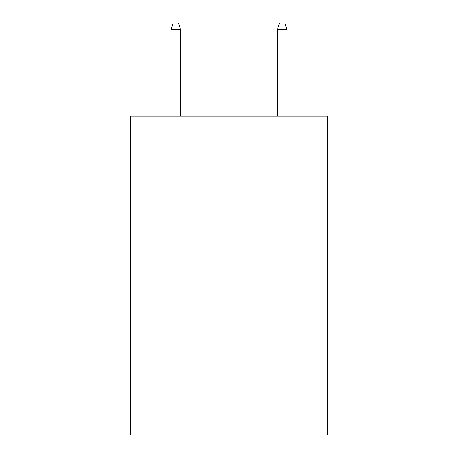 <?xml version="1.0" encoding="UTF-8"?>
<svg xmlns="http://www.w3.org/2000/svg" width="458" height="458" viewBox="0 0 458 458"><rect width="100%" height="100%" fill="white"/><g stroke="black" fill="none" stroke-linecap="round" stroke-linejoin="round"><path stroke-width="0.69" d="M327.373 248.992L327.373 435.1L130.627 435.1L130.627 116.057L327.373 116.057L327.373 248.992L130.627 248.992M180.612 116.057L180.612 29.81L171.04 29.81L171.04 116.057M171.04 29.81L173.17 22.9L178.483 22.9L180.612 29.81M277.388 29.81L279.517 22.9L284.83 22.9L286.96 29.81L277.388 29.81L277.388 116.057M286.96 29.81L286.96 116.057"/></g></svg>
